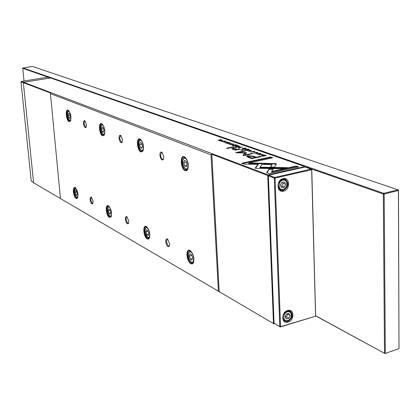 <?xml version="1.0" encoding="UTF-8"?>
<svg xmlns="http://www.w3.org/2000/svg" width="420" height="420" viewBox="0 0 420 420"><rect width="100%" height="100%" fill="white"/><g stroke="black" fill="none" stroke-linecap="round" stroke-linejoin="round"><path stroke-width="0.63" d="M23.357 82.74L21 81.848L21.294 81.443L47.849 77.175L50.227 78.005M21 81.848L31.232 181.072L33.584 182.511M31.232 181.072L33.579 182.448M21.294 81.443L23.625 82.325M287.647 310.506C294.357 308.259 294.751 320.481 288.057 322.203C281.348 324.524 280.891 312.218 287.647 310.506M287.731 321.547C292.572 318.481 293.475 315.01 290.441 311.147L287.359 310.826C282.524 313.856 281.6 317.315 284.587 321.206L287.731 321.547M283.085 178.642C290.057 176.752 290.483 189.893 283.521 191.221C276.549 193.19 276.061 179.949 283.085 178.642M283.185 190.575C288.582 187.121 289.27 183.341 285.248 179.225L282.786 179.046C277.394 182.453 276.68 186.228 280.639 190.376L283.185 190.575M274.066 323.279L268.375 175.817L268.81 175.187L305.193 166.966L311.771 169.517L315.641 316.197L280.25 326.991L274.066 323.279L279.794 326.634L274.297 178.064L274.738 177.434L268.81 175.187M282.492 182.291L283.07 183.246L281.862 186.155L280.938 186.37M285.217 317.231L286.44 316.864L287.606 314.066L287.411 313.772M280.366 185.425L281.584 182.501L284.204 181.897L285.595 184.212L284.382 187.131L281.768 187.74L280.366 185.425M281.862 186.155L284.382 187.131M283.07 183.246L285.595 184.212M290.057 315.446L288.719 313.383L286.204 314.129L285.028 316.943L286.372 319.006L288.887 318.25L290.057 315.446L287.606 314.066M286.44 316.864L288.887 318.25M315.578 316.108L311.656 169.733L275.069 178.08L280.539 326.681L315.641 316.197M274.297 178.064L268.375 175.817M280.25 326.991L280.539 326.681M274.675 177.807L275.069 178.08M280.177 326.902L279.794 326.634M311.656 169.733L311.708 169.365M274.738 177.434L311.315 169.097M32.482 66.47L23.021 67.94L383.775 193.347L398.018 189.803L32.482 66.47M50.447 77.968L22.748 68.313L23.021 67.94M315.688 315.793L384.946 353.53L398.937 348.695L384.946 353.53L315.677 315.903M22.748 68.313L24.045 81.002M398.48 190.25L398.018 189.803L398.48 190.25L399 348.348L398.417 190.496L384.169 194.05L385.319 353.215L384.5 353.157L383.313 194.03L305.009 166.724M383.313 194.03L383.775 193.347L384.169 194.05L383.313 194.03M238.114 147.494L238.954 147.787L242.335 147.084L238.261 147.021L237.757 147.263L238.114 147.494M255.722 152.313L257.439 152.67L254.447 153.111L254.126 152.659L253.664 152.917L254.047 153.174L256.925 153.174L258.001 152.691L255.722 152.313M231.263 143.183L227.923 143.876L231.273 143.357M275.93 163.69L263.708 163.275L262.909 164.409L272.034 164.546L270.344 167.097L274.465 167.165L276.381 164.225L275.93 163.69M248.357 157.348L251.916 158.645L261.261 156.623L260.374 156.308L256.274 157.196L253.549 156.214L247.774 155.678L246.561 156.45L248.357 157.348M228.9 142.9L229.808 142.753L229.383 142.496L227.493 142.396L227.052 142.616L227.378 143.199L226.312 143.131L226.023 142.742L225.572 142.968L227.734 143.309L228.155 143.089L227.614 142.627L227.861 142.501L229 142.579L229.247 142.732L228.9 142.9M222.931 140.254L219.839 140.726L221.519 139.755L221.146 139.624L217.838 140.301L220.81 139.844L219.182 140.779L219.618 140.931L222.931 140.254M236.891 149.835L240.219 149.132L239.421 148.848L236.712 149.415L233.51 149.21L232.964 148.864L233.893 148.433L236.644 147.861L235.872 147.583L231.835 148.748L232.664 149.278L235.389 149.714L234.586 149.909L235.363 150.192L236.891 149.835M242.959 150.108L242.041 149.782L240.97 150.003L241.894 150.334L242.959 150.108M258.772 163.154L255.082 168.284L282.702 168.735L287.6 167.638L260.012 167.191L262.81 163.233L258.772 163.154L258.793 163.663L262.453 163.732M255.465 168.289L255.911 167.123L255.938 167.638L258.793 163.663M251.029 152.103L254.977 151.641L254.557 151.352L250.609 151.814L251.029 152.103M23.646 82.294L268.17 174.883L304.868 166.593L50.552 77.952L23.646 82.294L23.352 82.698L33.611 182.805L273.924 323.788L33.611 182.805M221.634 141.677L225.43 141.225L225.062 140.973L221.267 141.419L221.634 141.677M231.688 143.84L233.31 144.16L230.402 144.585L230.129 144.165L229.666 144.417L230.013 144.648L232.769 144.643L233.846 144.175L231.688 143.84M260.222 153.946L261.161 153.799L260.689 153.51L258.678 153.395L258.237 153.626L258.652 154.271L257.518 154.192L257.166 153.767L256.715 154.004L259.04 154.392L259.46 154.161L258.836 153.641L259.077 153.51L260.29 153.599L260.568 153.773L260.222 153.946M236.933 145.184L235.436 144.653L235.037 144.737L236.219 145.152L235.074 145.394L233.972 145L233.572 145.084L234.675 145.472L233.657 145.688L232.108 145.362L233.572 145.882L236.933 145.184M234.308 147.026L233.541 146.753L226.522 148.218L227.288 148.491L234.308 147.026M269.047 173.565L298.62 166.903L296.158 166.036L271.598 171.554L273.383 168.856L269.241 168.787L266.627 172.657L269.047 173.565M242.456 149.032L243.316 149.336L246.708 148.622L244.44 148.685L244.293 148.439L245.333 148.139L244.981 148.013L242.534 148.559L242.072 148.79L242.456 149.032M262.752 154.266L259.303 155.012L262.757 154.46M249.401 149.567L247.847 149.021L247.443 149.111L248.666 149.541L247.511 149.782L245.963 149.462L247.107 149.872L246.073 150.087L244.477 149.751L245.999 150.292L249.401 149.567M227.099 141.719L223.776 142.406L227.11 141.892M251.302 150.239L246.971 150.633L250.94 150.407L248.745 151.263L249.118 151.394L251.312 150.507M245.879 152.628L238.219 152.528L245.375 151.011L244.697 150.77L235.652 152.68L244.934 153.011L243.012 155.358L243.7 155.61L252.819 153.662L252.126 153.416L244.907 154.959L246.566 152.775L245.879 152.628L245.9 153.116L246.304 153.137M235.484 146.559L236.329 146.858L239.699 146.155L237.857 146.359L237.195 146.071L238.35 145.677L238.009 145.561L235.578 146.097L235.116 146.328L235.484 146.559M262.143 156.02L262.868 156.272L266.327 155.526L264.154 154.991L262.563 155.153L261.534 155.631L262.143 156.02M243.868 164.094L257.093 164.299L257.906 163.17L248.745 163.028L272.748 157.799L270.459 156.991L241.637 163.254L243.868 164.094M274.502 323.62L273.924 323.788L274.292 323.458M167.911 239.332L167.244 239.201L166.367 241.742L168.336 246.094L168.977 246.209L169.507 245.784M165.758 241.721C165.737 239.327 166.367 238.455 167.643 239.106L169.68 243.894L169.376 246.109C167.795 247.364 166.588 245.9 165.758 241.721M162.288 152.534L161.558 152.355L160.529 155.237L160.708 156.445L162.131 159.264L163.044 159.579L163.643 159.122M159.91 155.227C159.904 152.507 160.608 151.531 162.026 152.292L163.884 156.875L163.496 159.448C161.889 160.771 160.692 159.364 159.91 155.227M121.039 135.671L120.498 135.55L119.621 138.29L121.406 142.238L122.267 141.976M119.049 138.285C119.002 135.765 119.579 134.82 120.792 135.445L122.493 139.713L122.126 142.28C120.755 143.325 119.732 141.992 119.049 138.285M190.024 250.488L190.386 250.719C193.515 254.179 194.549 258.185 193.489 262.731L192.355 263.918L190.832 263.702C186.328 261.455 185.472 247.711 190.024 250.488M190.727 251.003L189.252 250.64C186.17 251.092 187.829 261.466 191.242 263.109L192.533 263.345L193.652 262.316M108.423 205.795L108.649 205.936C111.295 209.165 112.114 212.809 111.106 216.862L109.384 217.423C105.992 215.765 104.979 203.658 108.423 205.795M108.932 206.173L108.071 205.984C105.641 206.241 107.09 215.665 109.751 216.914L110.565 217.072L111.263 216.526M85.145 121.002L84.74 120.923L83.995 123.527L85.601 127.202L86.273 127.024M83.465 123.527C83.386 121.186 83.869 120.272 84.914 120.787L86.478 124.777L86.137 127.307C84.961 128.147 84.068 126.887 83.465 123.527M75.159 187.572L75.338 187.688C77.779 190.796 78.519 194.271 77.574 198.103L76.162 198.544C73.169 197.101 72.119 185.677 75.159 187.572M75.605 187.908L74.933 187.772C73.185 190.748 73.705 194.177 76.503 198.067L77.17 198.198L77.721 197.794M68.093 110.182L68.481 110.413C70.891 113.663 71.542 117.227 70.445 121.097L69.132 121.621C66.129 120.614 65.026 108.712 68.093 110.182M68.749 110.649L68.03 110.471C65.667 110.612 67.006 120.351 69.489 121.133L70.612 120.787M91.681 197.458L91.313 197.405L90.657 199.742L92.242 203.464L92.967 203.338M90.132 199.726C90.053 197.626 90.489 196.802 91.45 197.258L93.124 201.385L92.841 203.621C91.67 204.424 90.767 203.128 90.132 199.726M101.63 123.627L102.118 123.916C104.722 127.297 105.43 131.03 104.249 135.114L102.638 135.786C99.209 134.621 98.149 121.968 101.63 123.627M102.412 124.178L101.472 123.921C98.816 124.12 100.207 134.363 103.01 135.266L103.645 135.345L104.423 134.773M139.991 138.999L140.611 139.372C143.419 142.879 144.197 146.79 142.947 151.106L140.936 151.977C136.999 150.612 136.001 137.12 139.991 138.999M140.921 139.645L139.697 139.303C136.689 139.577 138.149 150.376 141.335 151.415L142.128 151.515L143.126 150.728M184.296 156.755L185.094 157.238C188.123 160.865 188.984 164.955 187.688 169.502L186.575 170.683L185.147 170.667C180.574 169.055 179.671 154.602 184.296 156.755M185.435 157.547L183.813 157.059C180.374 157.442 181.923 168.845 185.572 170.063L186.59 170.179L187.877 169.082M146.359 226.574L146.643 226.753C149.52 230.097 150.439 233.919 149.384 238.214L148.459 239.122L147.263 238.948C143.372 237.022 142.417 224.149 146.359 226.574M146.953 227.01L145.834 226.748C143.099 227.089 144.648 236.969 147.646 238.397L148.664 238.586L149.546 237.846M127.208 216.977L126.714 216.888L125.953 219.324L127.712 223.335L128.636 223.136M125.396 219.303C125.339 217.066 125.858 216.221 126.961 216.762L128.804 221.198L128.504 223.44C127.15 224.438 126.11 223.057 125.396 219.303M274.202 323.384L273.473 323.437L267.734 175.508L211.822 154.271L219.188 291.611M148.796 233.42L148.265 235.484L146.864 234.696L145.982 231.851L146.507 229.782L147.908 230.564L148.796 233.42M148.15 231.331L145.982 231.851M148.575 234.281L146.864 234.696M183.697 162.913L184.69 166.01L186.338 166.698L187 164.273L186.002 161.165L184.349 160.493L183.697 162.913L186.38 162.346M186.638 165.596L184.69 166.01M139.634 144.8L140.532 147.661L141.955 148.255L142.485 145.971L141.582 143.094L140.159 142.511L139.634 144.8L141.971 144.333M142.165 147.336L140.532 147.661M101.456 129.103L102.275 131.764L103.514 132.279L103.939 130.121L103.115 127.444L101.876 126.94L101.456 129.103L103.504 128.714M103.667 131.502L102.275 131.764M68.061 115.369L68.806 117.863L69.898 118.314L70.24 116.267L69.484 113.762L68.392 113.321L68.061 115.369L69.867 115.043M70.009 117.642L68.806 117.863M77.264 193.562L76.918 195.436L75.836 194.833L75.101 192.355L75.437 190.475L76.524 191.074L77.264 193.562M76.797 191.993L75.101 192.355M77.081 194.565L75.836 194.833M110.68 212.184L110.255 214.148L109.027 213.46L108.229 210.814L108.649 208.845L109.877 209.522L110.68 212.184M110.135 210.383L108.229 210.814M110.476 213.134L109.027 213.46M192.659 257.859L192.003 260.033L190.381 259.119L189.409 256.048L190.06 253.874L191.688 254.777L192.659 257.859M191.888 255.418L189.409 256.048M192.439 258.589L190.381 259.119M211.822 154.271L211.024 154.844L218.358 291.029M211.024 154.844L50.437 93.639L60.459 198.471M50.437 93.639L50.636 93.056L23.352 82.698M305.314 167.008L304.868 166.593L305.078 166.992M268.17 174.883L267.734 175.508L268.501 175.523L268.17 174.883M224.684 141.052L221.771 141.44L224.684 141.052M230.15 144.638L230.129 144.165M258.557 153.919L258.841 153.857M257.187 154.256L257.166 153.767M259.098 153.998L259.14 154.366M233.557 147.184L233.541 146.753M271.598 171.554L271.619 172.074L296.173 166.551L297.738 167.102M296.173 166.551L296.158 166.036M266.926 172.767L269.257 169.302L273.047 169.365M269.257 169.302L269.241 168.787M250.887 152.045L251.15 151.946M254.441 151.793L254.725 151.898M254.168 151.436L251.144 151.841L254.168 151.436M260.012 167.191L260.033 167.706L285.458 168.121M241.831 150.313L242.125 150.286M242.062 150.266L242.041 149.782M239.442 149.294L239.421 148.848M235.405 150.014L236.25 149.977M232.964 148.864L233.006 149.394M235.888 148.019L235.872 147.583M232.029 148.984L233.231 148.617M235.415 150.181L235.389 149.714M221.162 139.96L221.146 139.624M220.826 140.154L220.81 139.844M227.357 142.9L227.624 142.842M225.971 142.753L226.102 143.231M226.044 143.209L226.023 142.742M227.882 142.968L227.85 143.283M243.962 148.748L242.645 148.801L243.416 149.132L244.435 148.916L243.941 148.318M244.939 153.106L245.9 153.116M238.24 152.948L238.219 152.528M244.713 151.153L244.697 150.77M236.796 152.933L238.224 152.628M243.338 155.479L244.954 153.5L244.934 153.011M252.142 153.804L252.126 153.416M244.928 155.347L244.907 154.959M251.228 156.056L256.295 157.689L260.411 156.807M246.682 156.592L249.837 155.935M255.197 157.427L255.218 157.925L252.152 158.587L248.183 156.944L248.162 156.45L252.131 158.088L255.197 157.427L252.583 156.487L248.981 156.061L248.162 156.45M260.395 156.802L260.374 156.308M256.295 157.689L256.274 157.196M252.152 158.587L252.131 158.088M263.282 164.414L263.728 163.784L274.197 163.942L276.292 164.362M274.197 163.942L274.181 163.438M263.728 163.784L263.708 163.275M270.695 167.102L272.034 164.546M257.45 152.859L257.717 152.948M254.142 153.148L254.126 152.659M236.98 146.281L235.678 146.333L236.434 146.659L237.447 146.444L236.969 145.861M239.647 147.2L238.303 147.278L239.022 147.593L240.109 147.368L239.647 147.2M261.807 155.888L262.096 155.773M265.02 155.3L262.925 155.279L262.091 155.673L262.904 156.072L265.571 155.495L265.02 155.3M248.745 163.028L248.766 163.532L257.544 163.669M242.498 163.574L270.475 157.49L271.887 157.988M270.475 157.49L270.459 156.991M287.348 320.849L284.492 320.539C282.954 319.415 282.481 317.672 283.08 315.31M284.461 312.811L287.007 311.11L289.81 311.399C292.698 314.979 291.937 318.139 287.522 320.88L284.492 320.539L283.343 319.882M282.791 189.903L280.481 189.725C276.88 185.955 277.526 182.522 282.424 179.429L284.666 179.592C288.32 183.33 287.695 186.769 282.791 189.903M287.395 311.903C282.45 313.157 282.776 322.166 287.695 320.476C292.609 319.211 292.315 310.244 287.395 311.903M282.828 180.201C277.683 181.162 278.035 190.859 283.148 189.425C288.256 188.454 287.936 178.81 282.828 180.201M192.024 262.463L191.321 261.923M108.885 206.215L108.885 206.215C106.129 206.797 107.373 214.405 110.061 216.305L111.206 216.51M68.806 110.728L68.806 110.728C66.491 113.605 66.838 116.891 69.851 120.593L70.649 120.692M146.696 226.989L146.696 226.989C144.349 229.982 143.435 231.2 147.977 237.746L149.326 237.977M190.727 251.958C187.283 249.847 187.929 260.243 191.336 261.933C194.796 264.138 194.166 253.612 190.727 251.958M109.09 207.102C106.481 205.48 107.247 214.631 109.814 215.88C112.434 217.576 111.678 208.32 109.09 207.102M77.574 191.867L75.799 188.811C73.5 187.367 74.298 196.004 76.555 197.09C77.721 197.426 78.167 196.192 77.9 193.379M68.754 111.494C66.439 110.371 67.263 119.374 69.536 120.125C71.867 121.317 71.043 112.219 68.754 111.494M102.317 125.013C99.682 123.753 100.48 133.319 103.073 134.195C105.719 135.529 104.927 125.853 102.317 125.013M140.7 140.48C137.681 139.046 138.432 149.252 141.409 150.271C144.443 151.788 143.708 141.461 140.7 140.48M185.026 158.335C181.524 156.691 182.201 167.627 185.661 168.835C189.184 170.572 188.517 159.495 185.026 158.335M147.047 227.955C144.065 226.118 144.779 235.851 147.725 237.295C150.717 239.216 150.014 229.373 147.047 227.955M225.083 141.44L225.062 140.973M233.525 144.417L233.499 143.945M260.704 153.998L260.689 153.51M258.699 153.883L258.678 153.395M257.135 154.266L257.113 153.778M259.161 154.361L259.14 153.888M254.578 151.841L254.557 151.352M261.146 167.722L261.125 167.213M236.733 149.867L236.712 149.415M233.525 149.53L233.51 149.21M232.995 148.669L232.974 148.186M229.409 142.963L229.383 142.496M227.519 142.863L227.493 142.396M227.903 143.267L227.882 142.847M242.555 149.042L242.534 148.559M244.461 149.095L244.44 148.685M253.57 156.707L253.549 156.214M247.795 156.172L247.774 155.678M249.548 157.637L249.527 157.143M257.644 152.917L257.623 152.428M235.599 146.575L235.578 146.097M237.478 146.617L237.458 146.218M238.282 147.499L238.261 147.021M240.188 147.53L240.167 147.152M284.666 179.592C288.456 183.367 287.873 186.811 282.923 189.913L280.481 189.725L279.095 189.178M284.466 179.513L283.07 178.988M289.611 311.288L288.451 310.643M193.604 262.447L193.489 262.731M187.829 169.192L187.688 169.502M190.171 250.892C187.168 254.546 187.646 258.384 191.599 262.411L193.216 262.678M75.695 187.997C73.663 190.995 74.025 194.161 76.797 197.495L77.768 197.678M102.296 124.189C99.766 127.496 100.133 130.993 103.399 134.684L104.312 134.794M140.569 139.582C138.884 140.726 138.233 142.154 138.616 143.866L139.13 146.974C139.403 148.145 140.28 149.42 141.75 150.796L142.826 150.922M184.737 157.358C181.262 161.028 181.687 165.039 186.013 169.391L187.315 169.533M221.771 141.44L221.786 141.724M224.915 141.215L224.931 141.561M233.326 144.506L233.31 144.16M230.213 144.706L230.197 144.443M260.579 154.077L260.568 153.773M258.862 154.423L258.851 154.161M257.276 154.313L257.266 154.03M258.851 154.13L258.836 153.641M251.144 151.841L251.155 152.145M254.431 151.62L254.447 152.003M229.257 143.01L229.247 142.732M226.102 143.252L226.091 142.984M227.64 143.094L227.614 142.627M244.183 148.827L244.172 148.533M242.645 148.801L242.66 149.105M257.455 153.043L257.439 152.67M254.231 153.232L254.221 152.953M237.206 146.359L237.195 146.071M235.678 146.333L235.694 146.633M238.303 147.278L238.313 147.562M262.091 155.673L262.101 156.004"/></g></svg>
